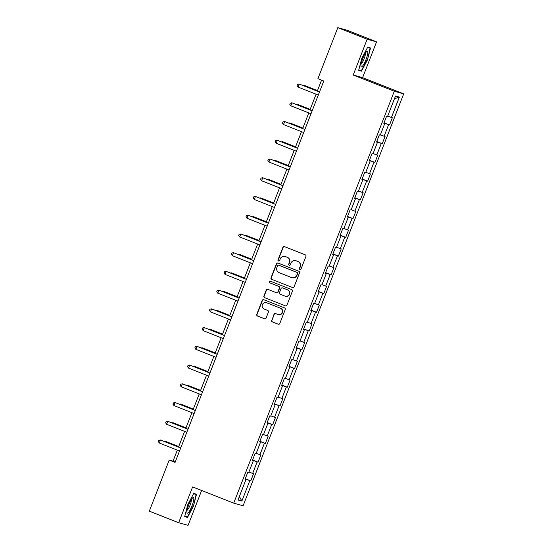 <?xml version="1.0" encoding="UTF-8"?>
<svg xmlns="http://www.w3.org/2000/svg" width="553" height="553" viewBox="0 0 553 553"><rect width="100%" height="100%" fill="white"/><g stroke="black" fill="none" stroke-linecap="round" stroke-linejoin="round"><path stroke-width="0.83" d="M299.92 269.477A0.885 0.864 -74.4 0 0 301.053 268.972L305.933 256.447A1.265 1.237 -74.4 0 0 305.242 254.809L284.498 246.617A1.265 1.237 -74.4 0 0 282.887 247.343L278 259.869A0.885 0.864 -74.4 0 0 278.574 261.044A0.885 0.864 -74.4 0 0 279.618 260.504L280.247 258.887A4.051 3.961 -74.4 0 1 285.403 256.571L287.138 257.249A4.051 3.961 -74.4 0 1 289.35 262.481L288.721 264.099A0.885 0.864 -74.4 0 0 289.288 265.274A0.885 0.864 -74.4 0 0 290.332 264.735L290.968 263.117A4.051 3.961 -74.4 0 1 296.125 260.802L297.853 261.486A4.051 3.961 -74.4 0 1 300.072 266.712L299.436 268.329A0.885 0.864 -74.4 0 0 299.92 269.477M271.682 320.249A1.265 1.237 -74.4 0 0 272.373 321.881L278.194 324.182A1.265 1.237 -74.4 0 0 279.804 323.457L285.23 309.549A1.265 1.237 -74.4 0 0 284.539 307.917L263.795 299.726A1.265 1.237 -74.4 0 0 262.184 300.445L256.758 314.36A1.265 1.237 -74.4 0 0 257.449 315.991L264.479 318.77A1.265 1.237 -74.4 0 0 266.097 318.044L268.412 312.092A1.265 1.237 -74.4 0 0 267.721 310.454L264.237 309.079A3.387 3.311 -74.4 0 1 262.322 304.869A3.387 3.311 -74.4 0 1 266.691 302.774L280.35 308.166A3.387 3.311 -74.4 0 1 282.265 312.376A3.387 3.311 -74.4 0 1 277.889 314.47L275.615 313.572A1.265 1.237 -74.4 0 0 274.005 314.298L271.938 320.318A1.265 1.237 -74.4 0 0 272.629 321.957L278.194 324.182M192.61 486.937L178.66 522.723L149.303 511.131L169.204 460.096L175.073 462.412L323.781 81.008L317.913 78.685L337.807 27.65L367.157 39.242L353.208 75.028L394.303 91.252L233.705 503.161L192.61 486.937M292.489 287.519A1.265 1.237 -74.4 0 0 294.099 286.8L299.526 272.892A1.265 1.237 -74.4 0 0 298.827 271.253L278.09 263.062A1.265 1.237 -74.4 0 0 276.472 263.788L271.053 277.696A1.265 1.237 -74.4 0 0 271.744 279.334L292.731 287.588L271.744 279.334M292.378 291.217L286.952 305.125A1.265 1.237 -74.4 0 1 285.341 305.85L264.597 297.659A1.265 1.237 -74.4 0 1 263.905 296.028L266.228 290.076A1.265 1.237 -74.4 0 1 267.839 289.35L276.251 292.675A1.265 1.237 -74.4 0 0 277.862 291.949L279.403 288.002A1.265 1.237 -74.4 0 0 278.712 286.364L269.954 282.908A0.885 0.864 -74.4 0 1 269.449 281.809A0.885 0.864 -74.4 0 1 270.597 281.256L291.687 289.585A1.265 1.237 -74.4 0 1 292.378 291.217M394.303 91.252L403.697 93.879L243.099 505.788L233.705 503.161M245.269 478.725L250.758 480.896L253.571 473.686L252.645 473.43L257.138 461.9L258.064 462.163L260.871 454.953L259.945 454.697L264.445 443.167L265.371 443.43L268.177 436.22L267.251 435.964L271.744 424.434L272.67 424.69L275.484 417.487L274.558 417.225L279.051 405.702L279.977 405.957L282.783 398.754L281.857 398.492L286.357 386.962L287.284 387.224L290.09 380.022L289.164 379.759L293.657 368.229L294.583 368.492L297.396 361.282L296.47 361.026L300.963 349.496L301.89 349.759L304.696 342.549L303.77 342.293L308.27 330.763L309.196 331.019L312.003 323.816L311.076 323.56L315.569 312.03L316.496 312.286L319.309 305.083L318.383 304.821L322.876 293.297L323.802 293.553L326.609 286.35L325.682 286.088L330.182 274.558L331.109 274.82L333.915 267.617L332.989 267.355L337.482 255.825L338.408 256.087L341.222 248.878L340.295 248.622L344.789 237.092L345.715 237.355L348.521 230.145L347.595 229.889L352.095 218.359L353.021 218.615L355.828 211.412L354.902 211.156L359.395 199.626L360.321 199.882L363.134 192.679L362.208 192.416L366.701 180.893L367.627 181.149L370.434 173.946L369.508 173.683L374.001 162.153L374.934 162.416L377.74 155.206L376.814 154.951L381.307 143.421L382.234 143.683L385.047 136.473L384.121 136.218L388.614 124.688L389.54 124.943L392.347 117.741L391.42 117.485L399.384 97.065L395.519 95.987L387.563 116.407L386.637 116.144L383.823 123.347L384.75 123.609L383.872 123.229M250.758 480.896L249.832 480.633L241.875 501.053L238.018 499.974L245.974 479.555L245.048 479.299L247.855 472.089L248.781 472.352L253.281 460.822L252.355 460.566L255.161 453.356L256.087 453.619L260.581 442.089L259.654 441.826L262.468 434.623L263.394 434.886L267.887 423.356L266.961 423.093L269.767 415.891L270.694 416.146L275.194 404.623L274.267 404.361L277.074 397.158L278 397.413L282.493 385.883L281.567 385.628L284.38 378.425L285.307 378.681L289.8 367.151L288.873 366.895L291.68 359.685L292.606 359.948L297.106 348.418L296.18 348.162L298.986 340.952L299.913 341.215L304.406 329.685L303.479 329.422L306.293 322.219L307.219 322.475L311.712 310.952L310.786 310.689L313.592 303.486L314.519 303.742L319.019 292.212L318.093 291.956L320.899 284.754L321.825 285.009L326.318 273.479L325.392 273.223L328.206 266.014L329.132 266.276L333.625 254.746L332.699 254.491L335.505 247.281L336.431 247.544L340.931 236.013L339.998 235.751L342.812 228.548L343.738 228.811L348.231 217.281L347.305 217.018L350.118 209.815L351.044 210.071L355.538 198.548L354.611 198.285L357.418 191.082L358.344 191.338L362.844 179.808L361.911 179.552L364.724 172.349L365.651 172.605L370.144 161.075L369.217 160.819L372.024 153.61L372.957 153.872L377.45 142.342L376.524 142.086L379.33 134.877L380.257 135.139L384.75 123.609M248.905 472.034L252.645 473.43M252.507 460.165L257.138 461.9M253.281 460.822L252.396 460.449M256.212 453.301L259.945 454.697M259.813 441.432L264.445 443.167M260.581 442.089L259.703 441.716M263.518 434.561L267.251 435.964M267.113 422.699L271.744 424.434M267.887 423.356L267.009 422.976M270.818 415.828L274.558 417.225M274.419 403.966L279.051 405.702M275.194 404.623L274.309 404.243M278.124 397.095L281.857 398.492M281.726 385.234L286.357 386.962M282.493 385.883L281.615 385.51M285.431 378.363L289.164 379.759M289.025 366.494L293.657 368.229M289.8 367.151L288.915 366.777M292.731 359.63L296.47 361.026M296.332 347.761L300.963 349.496M297.106 348.418L296.221 348.044M300.037 340.89L303.77 342.293M303.638 329.028L308.27 330.763M304.406 329.685L303.528 329.305M307.344 322.157L311.076 323.56M310.938 310.295L315.569 312.03M311.712 310.952L310.827 310.572M314.643 303.424L318.383 304.821M318.245 291.562L322.876 293.297M319.019 292.212L318.134 291.839M321.95 284.691L325.682 286.088M325.544 272.829L330.182 274.558M326.318 273.479L325.441 273.106M329.256 265.958L332.989 267.355M332.851 254.09L337.482 255.825M333.625 254.746L332.74 254.373M336.556 247.226L340.295 248.622M340.157 235.357L344.789 237.092M340.931 236.013L340.047 235.64M343.862 228.486L347.595 229.889M347.457 216.624L352.095 218.359M348.231 217.281L347.353 216.9M351.169 209.753L354.902 211.156M354.763 197.891L359.395 199.626M355.538 198.548L354.653 198.168M358.468 191.02L362.208 192.416M362.07 179.158L366.701 180.893M362.844 179.808L361.959 179.435M365.775 172.287L369.508 173.683M369.369 160.425L374.001 162.153M370.144 161.075L369.266 160.702M373.081 153.554L376.814 154.951M376.676 141.686L381.307 143.421M377.45 142.342L376.565 141.969M380.381 134.821L384.121 136.218M383.982 122.953L388.614 124.688M387.688 116.082L391.42 117.485M394.42 98.807L399.384 97.065M353.208 75.028L362.602 77.655L376.552 41.869L367.157 39.242M376.552 41.869L347.201 30.277L337.807 27.65M178.66 522.723L188.055 525.35L201.638 490.504M362.602 77.655L403.697 93.879M177.313 450.128L173.013 461.161L169.204 460.096M321.57 80.137L317.291 91.114M316.095 94.183L309.984 109.847M308.788 112.916L302.678 128.586M301.482 131.649L295.378 147.319M294.182 150.381L288.072 166.052M286.876 169.114L280.765 184.785M279.576 187.854L273.465 203.518M272.27 206.587L266.159 222.251M264.963 225.32L258.852 240.99M257.663 244.053L251.553 259.723M250.357 262.786L244.246 278.456M243.05 281.518L236.94 297.189M235.751 300.258L229.64 315.922M228.444 318.991L222.334 334.655M221.138 337.724L215.034 353.395M213.838 356.457L207.728 372.128M206.532 375.19L200.421 390.86M199.225 393.93L193.121 409.593M191.926 412.662L185.815 428.326M184.619 431.395L178.508 447.066M239.366 496.511L241.875 501.053M245.2 478.905L249.832 480.633M245.974 479.555L245.097 479.181M175.225 462.031L173.013 461.161M384.052 122.78L389.54 124.943M376.745 141.513L382.234 143.683M369.439 160.246L374.934 162.416M362.139 178.978L367.627 181.149M354.832 197.718L360.321 199.882M347.526 216.451L353.021 218.615M340.226 235.184L345.715 237.355M332.92 253.917L338.408 256.087M325.613 272.65L331.109 274.82M318.314 291.383L323.802 293.553M311.007 310.122L316.496 312.286M303.701 328.855L309.196 331.019M296.401 347.588L301.89 349.759M289.095 366.321L294.583 368.492M281.788 385.054L287.284 387.224M274.488 403.794L279.977 405.957M267.182 422.527L272.67 424.69M259.875 441.259L265.371 443.43M252.576 459.992L258.064 462.163M361.773 58.376L358.669 70.362L361.496 71.15L367.427 59.959L370.531 47.973L367.704 47.185L361.773 58.376M187.508 517.408L193.439 506.216L196.543 494.23L193.716 493.435L187.785 504.633L184.681 516.613L187.508 517.408L184.757 516.322M367.531 47.51L370.116 48.229L367.427 59.959M358.745 70.065L361.496 71.15M193.543 493.76L196.128 494.486L193.439 506.216M300.134 269.532A0.885 0.864 -74.4 0 1 299.691 268.405L300.32 266.781A4.051 3.961 -74.4 0 0 298.108 261.555L297.853 261.486M295.744 260.67L296 260.746A4.051 3.961 -74.4 0 1 296.38 260.871L298.108 261.555M285.023 256.44L285.279 256.509A4.051 3.961 -74.4 0 1 285.659 256.64L287.387 257.325A4.051 3.961 -74.4 0 1 289.606 262.551L288.977 264.168A0.885 0.864 -74.4 0 0 289.419 265.295M284.505 246.624A1.265 1.237 -74.4 0 0 283.143 247.412L278.256 259.938A0.885 0.864 -74.4 0 0 278.698 261.064M278.09 263.069A1.265 1.237 -74.4 0 0 276.728 263.857L271.309 277.772A1.265 1.237 -74.4 0 0 272 279.403M297.403 273.548A0.885 0.864 -74.4 0 0 296.92 272.408L278.712 265.212A0.885 0.864 -74.4 0 0 277.585 265.723L276.915 267.431A4.051 3.961 -74.4 0 0 279.134 272.657L291.576 277.571A4.051 3.961 -74.4 0 0 296.74 275.256L297.659 273.617A0.885 0.864 -74.4 0 0 297.175 272.477L296.92 272.408M278.795 265.24A0.885 0.864 -74.4 0 1 278.968 265.288L297.175 272.477M291.956 277.703L292.212 277.772A4.051 3.961 -74.4 0 0 296.989 275.325L296.74 275.256M297.659 273.617L296.989 275.325M285.341 305.85L264.597 297.659M267.846 289.35A1.265 1.237 -74.4 0 0 266.477 290.145L264.161 296.097A1.265 1.237 -74.4 0 0 264.852 297.735M276.507 292.744A1.265 1.237 -74.4 0 0 278.118 292.019L279.659 288.072A1.265 1.237 -74.4 0 0 278.961 286.44L269.954 282.908M270.638 281.277A0.885 0.864 -74.4 0 0 270.203 282.977M284.982 296.118A3.387 3.311 -74.4 0 0 289.35 294.023A3.387 3.311 -74.4 0 0 287.442 289.813L282.624 287.913A1.265 1.237 -74.4 0 0 281.014 288.638L279.479 292.585A1.265 1.237 -74.4 0 0 280.171 294.217L284.982 296.118M285.3 296.228L285.555 296.297A3.387 3.311 -74.4 0 0 289.606 294.092A3.387 3.311 -74.4 0 0 287.691 289.883L287.442 289.813M282.507 287.871L282.763 287.947A1.265 1.237 -74.4 0 1 282.88 287.982L287.691 289.883M275.622 313.579A1.265 1.237 -74.4 0 0 274.26 314.367L271.938 320.318M278.207 314.581L278.463 314.65A3.387 3.311 -74.4 0 0 282.514 312.445A3.387 3.311 -74.4 0 0 280.606 308.235L280.35 308.166M266.373 302.664L266.629 302.74A3.387 3.311 -74.4 0 1 266.947 302.844L280.606 308.235M263.802 299.726A1.265 1.237 -74.4 0 0 262.433 300.521L257.014 314.429A1.265 1.237 -74.4 0 0 257.705 316.06L264.479 318.77M317.484 90.609L304.98 85.667L304.344 85.494L304.171 85.936M317.463 90.671L304.344 85.494L303.493 85.667M319.496 91.985L299.263 84.07L319.475 92.054M298.095 87.077L297.106 85.625L297.576 84.422L299.263 84.07L298.095 87.077L318.3 95.054M360.902 65.607A8.378 1.707 111.5 0 0 360.922 66.118A8.378 1.707 111.5 0 0 364.503 62.931A8.378 1.707 111.5 0 0 367.828 52.542A8.378 1.707 111.5 0 0 366.667 51.574A8.378 1.707 111.5 0 0 362.989 57.927A8.378 1.707 111.5 0 0 360.902 65.607M361.123 63.844A5.737 1.168 111.5 0 0 363.729 59.759A5.737 1.168 111.5 0 0 365.346 54.056A5.737 1.168 111.5 0 0 365.257 53.378M367.662 47.261L370.116 48.229M367.109 59.842L361.358 70.687L358.773 69.961M192.029 505.795A8.378 1.707 111.5 0 0 192.679 497.831A8.378 1.707 111.5 0 0 188.725 504.868A8.378 1.707 111.5 0 0 186.935 512.375A8.378 1.707 111.5 0 0 192.029 505.795M187.135 510.094A5.737 1.168 111.5 0 0 190.114 505.096A5.737 1.168 111.5 0 0 191.269 499.635M193.674 493.518L196.128 494.486M193.121 506.099L187.37 516.944L184.785 516.219M310.185 109.342L297.673 104.406L297.037 104.227L296.864 104.669M310.157 109.404L297.037 104.227L296.187 104.399M302.878 128.075L290.366 123.139L289.737 122.96L289.565 123.402M302.85 128.137L289.737 122.96L288.887 123.139M312.196 110.724L291.963 102.803L312.169 110.787M290.788 105.81L289.807 104.358L290.277 103.155L291.963 102.803L290.788 105.81L311 113.787M304.89 129.457L284.657 121.542L304.869 129.52M283.489 124.543L282.5 123.091L282.97 121.888L284.657 121.542L283.489 124.543L303.694 132.52M295.572 146.808L283.067 141.872L282.431 141.692L282.258 142.135M295.551 146.877L282.431 141.692L281.581 141.872M288.272 165.547L275.76 160.605L275.124 160.425L274.952 160.875M288.244 165.61L275.124 160.425L274.274 160.605M280.965 184.28L268.454 179.338L267.825 179.165L267.652 179.607M280.938 184.343L267.825 179.165L266.975 179.338M297.583 148.19L277.35 140.275L297.562 148.252M276.182 143.275L275.194 141.824L275.664 140.628L277.35 140.275L276.182 143.275L296.394 151.252M290.284 166.923L270.051 159.008L290.256 166.985M268.876 162.008L267.894 160.564L268.364 159.361L270.051 159.008L268.876 162.008L289.088 169.992M282.977 185.656L262.744 177.741L282.956 185.718M261.576 180.741L260.587 179.296L261.057 178.094L262.744 177.741L261.576 180.741L281.781 188.725M275.671 204.389L255.438 196.474L275.65 204.458M254.269 199.481L253.288 198.029L253.751 196.827L255.438 196.474L254.269 199.481L274.482 207.458M268.371 223.129L248.138 215.207L268.343 223.191M246.963 218.214L245.981 216.762L246.451 215.559L248.138 215.207L246.963 218.214L267.175 226.191M261.064 241.861L240.832 233.947L261.044 241.924M239.663 236.947L238.675 235.495L239.145 234.292L240.832 233.947L239.663 236.947L259.869 244.924M253.765 260.594L233.525 252.68L253.737 260.657M232.357 255.68L231.375 254.228L231.838 253.032L233.525 252.68L232.357 255.68L252.569 263.663M246.458 279.327L226.225 271.412L246.431 279.389M225.05 274.412L224.069 272.968L224.539 271.765L226.225 271.412L225.05 274.412L245.262 282.396M239.152 298.06L218.919 290.145L239.131 298.129M217.751 293.152L216.762 291.701L217.232 290.498L218.919 290.145L217.751 293.152L237.956 301.129M231.852 316.8L211.612 308.878L231.825 316.862M210.444 311.885L209.463 310.433L209.926 309.231L211.612 308.878L210.444 311.885L230.656 319.862M224.546 335.533L204.313 327.618L224.518 335.595M203.138 330.618L202.156 329.166L202.626 327.964L204.313 327.618L203.138 330.618L223.35 338.595M217.239 354.266L197.006 346.351L217.218 354.328M195.838 349.351L194.85 347.899L195.32 346.703L197.006 346.351L195.838 349.351L216.043 357.328M209.94 372.999L189.7 365.084L209.912 373.061M188.532 368.084L187.55 366.632L188.013 365.436L189.7 365.084L188.532 368.084L208.744 376.068M202.633 391.731L182.4 383.817L202.605 391.794M181.225 386.817L180.243 385.372L180.713 384.169L182.4 383.817L181.225 386.817L201.437 394.801M273.659 203.013L261.154 198.071L260.518 197.898L260.345 198.34M273.638 203.075L260.518 197.898L259.668 198.071M266.359 221.746L253.848 216.811L253.212 216.631L253.039 217.073M266.332 221.808L253.212 216.631L252.362 216.804M259.053 240.479L246.541 235.543L245.912 235.364L245.739 235.806M259.025 240.541L245.912 235.364L245.062 235.543M296.975 275.366L295.827 274.889M251.746 259.212L239.242 254.276L238.606 254.097L238.433 254.539M251.726 259.281L238.606 254.097L237.755 254.276M244.447 277.952L231.935 273.009L231.299 272.829L231.126 273.279M244.419 278.014L231.299 272.829L230.456 273.009M237.14 296.685L224.629 291.742L224 291.569L223.827 292.012M237.119 296.747L224 291.569L223.149 291.742M229.834 315.417L217.329 310.475L216.693 310.302L216.52 310.745M229.813 315.48L216.693 310.302L215.843 310.475M222.534 334.15L210.022 329.215L209.387 329.035L209.214 329.477M222.506 334.212L209.387 329.035L208.543 329.215M215.228 352.883L202.723 347.948L202.087 347.768L201.914 348.21M215.207 352.945L202.087 347.768L201.237 347.948M207.921 371.616L195.416 366.68L194.78 366.501L194.608 366.95M207.9 371.685L194.78 366.501L193.93 366.68M200.621 390.356L188.11 385.413L187.474 385.234L187.301 385.683M200.594 390.418L187.474 385.234L186.631 385.413M193.315 409.089L180.81 404.146L180.174 403.973L180.001 404.416M193.294 409.151L180.174 403.973L179.324 404.146M195.327 410.464L175.094 402.549L195.306 410.533M173.925 405.556L172.937 404.105L173.407 402.902L175.094 402.549L173.925 405.556L194.131 413.533M186.015 427.822L173.504 422.886L172.868 422.706L172.695 423.149M185.988 427.884L172.868 422.706L172.018 422.879M188.027 429.204L167.787 421.282L187.999 429.266M166.619 424.289L165.637 422.838L166.1 421.635L167.787 421.282L166.619 424.289L186.831 432.266M178.709 446.554L166.197 441.619L165.561 441.439L165.388 441.882M178.681 446.617L165.561 441.439L164.718 441.619M180.72 447.937L160.488 440.022L180.693 447.999M159.312 443.022L158.331 441.57L158.801 440.368L160.488 440.022L159.312 443.022L179.525 450.999"/></g></svg>

